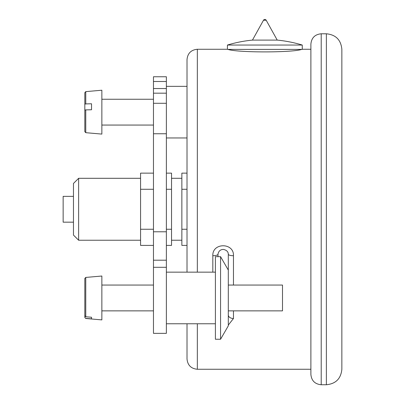 <?xml version="1.0" encoding="UTF-8"?>
<svg xmlns="http://www.w3.org/2000/svg" width="405" height="405" viewBox="0 0 405 405"><rect width="100%" height="100%" fill="white"/><g stroke="black" fill="none" stroke-linecap="round" stroke-linejoin="round"><path stroke-width="0.61" d="M302.262 49.39L302.262 45.046A129.033 129.033 0 0 0 277.228 40.1L252.457 40.1L263.488 20.25L266.196 20.25L277.228 40.1L252.457 40.1L263.488 20.25L266.196 20.25L277.228 40.1A129.033 129.033 0 0 1 302.262 45.046L302.262 49.268L301.75 49.39L227.934 49.39L227.423 49.268L227.423 45.046L302.262 45.046L227.423 45.046L227.423 49.268L197.336 49.268C191.069 49.881 187.626 53.323 187.014 59.591L187.014 272.15M301.75 49.39C292.481 52.721 237.305 52.741 227.934 49.39L301.75 49.39M310.888 369.264L197.336 369.264L197.336 323.762M228.309 270.079L220.563 256.669L220.563 339.248L228.309 325.838L228.309 254.229A5.164 1.498 0 0 0 233.467 255.727C234.105 242.453 212.185 242.463 212.822 255.727L212.822 272.15M228.309 325.068L233.467 318.512L233.467 310.863M212.822 255.727A5.164 1.498 180 0 0 217.986 254.229L217.986 256.669M228.309 314.984A5.164 3.523 -0 0 0 233.467 318.512M310.888 44.11L310.888 374.428C311.496 380.7 314.938 384.137 321.211 384.75L321.211 33.787C314.938 34.4 311.496 37.837 310.888 44.11M187.014 323.762L187.014 358.941C187.626 365.214 191.069 368.656 197.336 369.264M187.014 263.888L187.014 126.689M326.369 384.75C335.775 383.834 340.934 378.67 341.855 369.264L341.855 49.268C340.934 39.867 335.775 34.703 326.369 33.787L326.369 384.75L321.211 384.75M187.014 229.255L181.855 229.255L181.855 245.395L187.014 245.395M187.014 173.137L181.855 173.137L181.855 229.255M166.369 245.395L171.533 245.395L171.533 173.137L166.369 173.137M171.533 229.255L166.369 229.255M153.47 229.255L140.565 229.255L140.565 173.137L153.47 173.137M153.47 245.395L140.565 245.395L140.565 229.255M187.014 189.277L181.855 189.277M171.533 189.277L166.369 189.277M153.47 189.277L140.565 189.277M140.565 240.236L78.631 240.236L78.631 178.301L140.565 178.301M78.631 178.301L73.467 183.46L73.467 235.072L78.631 240.236M73.467 222.173L63.145 222.173L63.145 196.364L73.467 196.364M85.764 132.683L84.822 131.655L84.822 110.16L85.764 109.892L85.764 132.683L101.857 134.09L101.857 90.219L85.764 91.626L85.764 103.913L84.822 104.181L84.822 114.144M85.764 103.913L91.535 103.776L91.535 109.76L85.764 109.892M84.822 104.181L84.822 92.654L84.822 104.181M228.309 310.863L282.498 310.863L282.498 285.054L228.309 285.054M85.764 318.487L84.822 317.459L84.822 280.164L84.822 317.358L85.764 318.487L101.857 319.894L101.857 276.023L85.764 277.43L85.764 316.756L84.822 315.753L84.822 278.559M85.764 318.36L91.535 318.851L91.535 317.252L85.764 316.756M91.535 317.252L91.535 318.851M220.563 256.669L215.404 256.669L215.404 339.248L220.563 339.248M166.369 88.543L166.369 76.758L153.47 76.758L153.47 103.29L166.369 103.29L166.369 88.543L153.47 88.543M166.369 267.3L153.47 267.3L153.47 333.356L166.369 333.356L166.369 103.29M166.369 133.751L153.47 133.751L153.47 103.29M153.47 267.3L153.47 133.751M197.336 272.15L197.336 49.268M233.467 285.054L233.467 255.727M166.369 81.496L153.47 81.496M166.369 231.781L153.47 231.781M166.369 260.202L153.47 260.202M252.457 40.1A129.033 129.033 0 0 0 227.423 45.046A129.033 129.033 0 0 1 252.457 40.1M266.196 20.25A1.549 1.549 0 0 0 263.488 20.25A1.549 1.549 0 0 1 266.196 20.25M302.262 49.268L310.888 49.268M217.986 254.229C218.619 251.034 220.447 249.434 223.464 249.429C226.633 250.133 228.248 251.733 228.309 254.229M326.369 33.787L321.211 33.787M171.533 240.226L181.855 240.226M171.533 178.291L181.855 178.291M153.47 99.25L101.857 99.25M153.47 125.059L101.857 125.059M85.764 91.626L84.822 92.654M153.47 285.054L101.857 285.054M153.47 310.863L101.857 310.863M85.764 277.43L84.822 278.458M166.369 137.958L187.014 137.958M166.369 86.346L187.014 86.346M166.369 323.762L215.404 323.762M166.369 272.15L215.404 272.15M166.369 93.18L153.47 93.18"/></g></svg>
